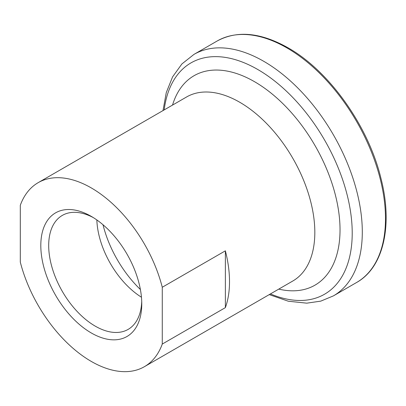 <?xml version="1.0" encoding="UTF-8"?>
<svg xmlns="http://www.w3.org/2000/svg" width="406" height="406" viewBox="0 0 406 406"><rect width="100%" height="100%" fill="white"/><g stroke="black" fill="none" stroke-linecap="round" stroke-linejoin="round"><path stroke-width="0.61" d="M91.289 216.388A71.39 41.214 60 0 1 141.765 303.82A71.39 41.214 60 0 1 91.284 332.961A71.39 41.214 60 0 1 40.808 245.528A71.39 41.214 60 0 1 91.284 216.388A71.39 41.214 60 0 1 91.289 216.388L91.284 216.388M93.299 217.596A65.813 37.997 -120 0 0 62.326 215.403A65.813 37.997 -120 0 0 52.237 268.138A65.813 37.997 -120 0 0 95.227 326.13A65.813 37.997 -120 0 0 128.134 329.393A65.813 37.997 -120 0 0 141.724 301.47M140.385 289.488A83.656 48.299 60 0 1 103.007 224.746M141.461 297.222A65.813 37.997 60 0 1 96.846 219.95M162.273 344.06A106.245 61.342 60 0 1 144.409 366.684A106.245 61.342 60 0 1 91.284 361.426A106.245 61.342 60 0 1 20.3 262.093L20.3 205.289A106.245 61.342 60 0 1 38.164 182.664A106.245 61.342 60 0 1 91.284 187.922A106.245 61.342 60 0 1 162.273 287.255L225.371 250.827A106.245 61.342 60 0 1 225.371 307.631L162.273 344.06L162.273 287.255M225.371 250.827L225.371 307.631M38.164 182.664L186.577 96.978A106.245 61.342 60 0 1 239.702 102.236A106.245 61.342 60 0 1 309.108 195.865A106.245 61.342 60 0 1 292.822 280.998L144.409 366.684M172.53 105.088A120.922 69.817 60 0 1 254.526 81.697A120.922 69.817 60 0 1 339.147 215.139A120.922 69.817 60 0 1 278.775 289.113M164.186 109.904A133.559 77.11 60 0 1 257.774 69.502A133.559 77.11 60 0 1 352.002 225.629A133.559 77.11 60 0 1 270.432 293.929M163.004 110.584L166.272 92.598L172.586 76.876L181.903 63.94L193.992 54.379A139.431 80.5 60 0 1 263.707 61.286A139.431 80.5 60 0 1 354.793 184.151A139.431 80.5 60 0 1 333.417 295.878L356.605 282.49C383.538 267.508 393.084 225.421 380.97 178.417C368.379 126.027 329.195 70.903 288.006 47.786C260.774 32.47 237.165 30.201 217.18 40.991A139.431 80.5 60 0 1 286.895 47.898A139.431 80.5 60 0 1 377.981 170.764A139.431 80.5 60 0 1 356.605 282.49M269.249 294.609L288.316 301.222L306.789 303.165L320.745 301.14L333.417 295.878M193.992 54.379L217.18 40.991"/></g></svg>
